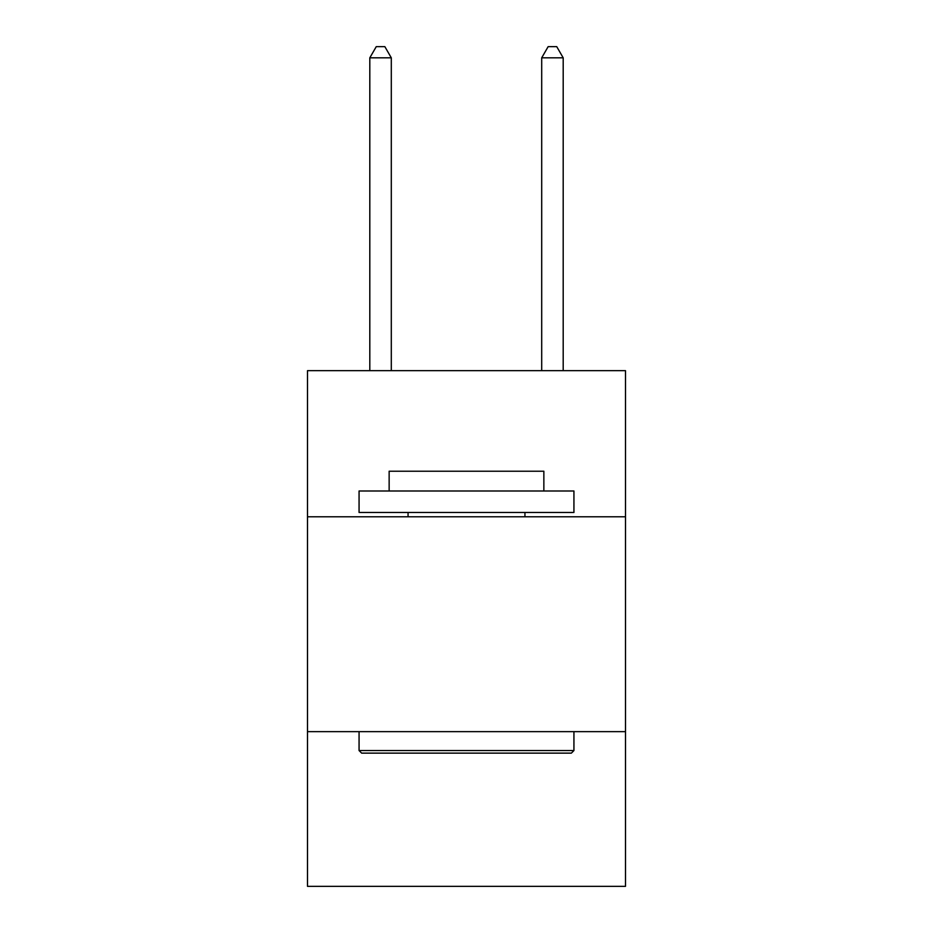 <?xml version="1.0" encoding="UTF-8"?>
<svg xmlns="http://www.w3.org/2000/svg" width="933" height="933" viewBox="0 0 933 933"><rect width="100%" height="100%" fill="white"/><g stroke="black" fill="none" stroke-linecap="round" stroke-linejoin="round"><path stroke-width="1.4" d="M625.507 516.777L625.507 370.669L307.493 370.669L307.493 516.777L625.507 516.777L625.507 886.35L307.493 886.35L307.493 516.777M625.507 731.647L307.493 731.647M361.642 753.129L359.065 750.552L573.935 750.552L571.358 753.129L361.642 753.129M573.935 490.991L573.935 512.485L359.065 512.485L359.065 490.991L573.935 490.991M389.143 490.991L389.143 471.223L543.857 471.223L543.857 490.991M573.935 731.647L573.935 750.552M359.065 731.647L359.065 750.552M524.941 512.485L524.941 516.777M408.059 512.485L408.059 516.777M391.3 370.669L391.3 57.823L369.806 57.823L369.806 370.669M369.806 57.823L376.256 46.65L384.851 46.65L391.3 57.823M563.194 370.669L563.194 57.823L541.7 57.823L541.7 370.669M541.7 57.823L548.149 46.65L556.744 46.65L563.194 57.823"/></g></svg>
